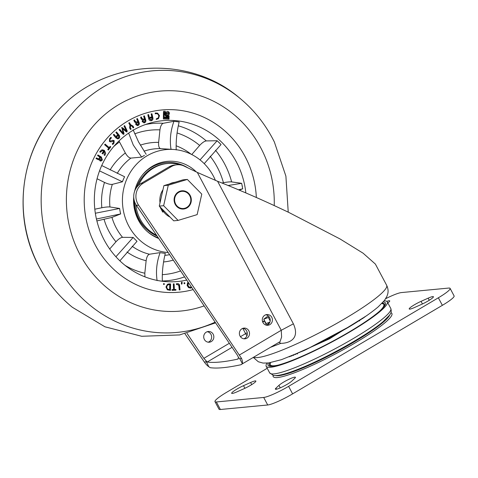 <?xml version="1.0" encoding="UTF-8"?>
<svg xmlns="http://www.w3.org/2000/svg" width="478" height="478" viewBox="0 0 478 478"><rect width="100%" height="100%" fill="white"/><g stroke="black" fill="none" stroke-linecap="round" stroke-linejoin="round"><path stroke-width="0.72" d="M262.852 322.327A54.91 7.534 152 0 1 264.328 320.869L266.628 325.201A54.91 7.534 152 0 1 269.729 322.525M268.367 315.988L267.782 316.215A61.369 8.419 -28 0 0 263.772 319.226L268.349 317.458L270.19 320.917M268.349 317.458A54.91 7.534 152 0 1 269.15 316.836M265.852 323.737A61.369 8.419 152 0 1 266.073 323.558L269.915 322.076M263.772 319.226L266.073 323.558M264.328 320.869L262.583 321.67M267.794 404.98A21.534 2.958 152 0 1 267.71 404.986L263.701 397.457A21.534 2.958 -28 0 0 263.784 397.445A21.534 2.958 -28 0 0 288.598 386.344L292.608 393.878A21.534 2.958 152 0 1 267.794 404.98M276.015 389.289A9.691 1.332 -28 0 0 283.944 386.087A9.691 1.332 -28 0 0 291.831 381.068L294.777 378.301A9.691 1.332 -28 0 0 295.41 377.285A9.691 1.332 -28 0 0 288.222 379.64A9.691 1.332 -28 0 0 278.931 385.37L275.979 388.142A9.691 1.332 -28 0 0 275.352 389.158A9.691 1.332 -28 0 0 276.015 389.289M421.566 304.361A9.691 1.332 -28 0 0 433.415 296.713A9.691 1.332 -28 0 0 432.745 296.581A9.691 1.332 -28 0 0 428.145 298.17L421.052 301.337A9.691 1.332 -28 0 0 409.204 308.979A9.691 1.332 -28 0 0 414.468 307.527L421.566 304.361M387.891 303.022L389.098 301.893A9.691 1.332 -28 0 0 389.731 300.877A9.691 1.332 -28 0 0 389.062 300.74A9.691 1.332 -28 0 0 386.804 301.373M244.031 388.698A9.691 1.332 -28 0 0 255.873 381.05A9.691 1.332 -28 0 0 255.21 380.918A9.691 1.332 -28 0 0 250.609 382.508L243.511 385.674A9.691 1.332 -28 0 0 231.669 393.316A9.691 1.332 -28 0 0 236.933 391.864L244.031 388.698M275.627 375.6A65.355 8.968 -28 0 0 278.817 375.666A65.355 8.968 -28 0 0 341.388 349.215A65.355 8.968 -28 0 0 389.719 314.936M273.099 375.355A67.219 9.225 -28 0 0 277.288 377.56L277.802 377.506A67.219 9.225 -28 0 0 350.045 345.887A67.219 9.225 -28 0 0 390.932 312.702M263.701 397.457L216.379 401.962A21.534 2.958 -28 0 1 214.986 401.657A21.534 2.958 -28 0 1 226.715 392.241L267.232 368.281M442.365 305.328L438.362 297.794A21.534 2.958 -28 0 0 450.097 288.377L454.1 295.912A21.534 2.958 152 0 1 442.365 305.328L292.608 393.878M438.362 297.794L288.598 386.344M450.097 288.377A21.534 2.958 -28 0 0 448.699 288.067L401.377 292.578A21.534 2.958 -28 0 0 385.704 298.666M216.379 401.962L220.382 409.497L267.71 404.986M220.382 409.497A21.534 2.958 152 0 1 218.99 409.186L214.986 401.657M379.646 311.13A64.225 8.813 -28 0 0 381.623 309.111A64.225 8.813 -28 0 0 383.039 303.877L381.856 303.428M270.016 362.724A65.139 8.939 -28 0 0 269.514 365.24A65.139 8.939 -28 0 0 272.281 366.238M270.482 362.647L270.195 363.877A64.225 8.813 -28 0 0 278.1 365.12M383.834 306.924A65.139 8.939 -28 0 0 384.545 304.074A65.139 8.939 -28 0 0 382.185 303.088M383.254 301.917A66.43 9.118 152 0 1 385.388 302.903A66.43 9.118 152 0 1 356.038 327.812A66.43 9.118 152 0 1 293.51 359.826A66.43 9.118 152 0 1 268.074 365.282A66.43 9.118 152 0 1 268.445 362.963M384.157 300.841A68.587 9.411 152 0 1 387.288 301.893A68.587 9.411 152 0 1 356.988 327.603A68.587 9.411 152 0 1 292.434 360.663A68.587 9.411 152 0 1 266.174 366.291A68.587 9.411 152 0 1 267.053 363.107M293.45 355.405A48.344 6.632 152 0 1 294.101 354.879M291.634 356.044A51.11 7.015 152 0 1 292.034 355.728M364.069 317.428A51.11 7.015 152 0 1 364.559 317.273M362.21 318.671A48.344 6.632 152 0 1 363.011 318.42M143.089 183.319A15.075 14.179 84.6 0 0 137.766 203.795A15.075 14.179 84.6 0 0 138.59 205.176L136.409 205.385A15.075 14.179 -95.4 0 1 135.579 204.004A15.075 14.179 -95.4 0 1 140.902 183.528L143.089 183.319L171.363 166.601L169.176 166.81L140.902 183.528M262.948 322.519A5.383 5.061 84.6 0 0 267.865 325.273A5.383 5.061 84.6 0 0 271.761 317.308A5.383 5.061 84.6 0 0 266.844 314.554A5.383 5.061 84.6 0 0 262.948 322.519M265.762 314.781A5.383 5.061 -95.4 0 1 269.574 317.517A5.383 5.061 -95.4 0 1 266.76 325.249M240.046 336.058A5.383 5.061 84.6 0 0 244.963 338.812A5.383 5.061 84.6 0 0 248.853 330.848A5.383 5.061 84.6 0 0 243.941 328.093A5.383 5.061 84.6 0 0 240.046 336.058M242.86 328.326A5.383 5.061 -95.4 0 1 246.672 331.057A5.383 5.061 -95.4 0 1 243.858 338.788M207.183 331.726A5.383 5.061 -95.4 0 1 210.995 334.457A5.383 5.061 -95.4 0 1 208.181 342.188M204.369 339.458A5.383 5.061 84.6 0 0 209.286 342.212A5.383 5.061 84.6 0 0 213.182 334.247A5.383 5.061 84.6 0 0 208.265 331.493A5.383 5.061 84.6 0 0 204.369 339.458M185.016 333.835L204.357 362.061A10.767 3.346 -120.6 0 0 208.826 366.745L210.206 367.684A341.931 46.916 152 0 0 240.787 364.768L280.054 341.68L281.614 337.002L281.249 330.274L197.312 172.409L217.604 181.287C240.673 190.381 264.483 200.802 289.035 212.543L339.948 238.904L363.119 253.209L375.373 264.065L386.654 285.276C388.112 288.377 388.453 291.323 387.682 294.107L386.893 296.414L384.467 300.441L378.235 306.816C370.988 313.012 360.639 320.087 347.177 328.045L329.234 338.113L304.283 350.458L281.512 359.647L268.576 362.945L263.031 363.071L258.317 361.762L253.352 357.472M241.432 364.517L242.316 363.555A10.767 3.346 -120.6 0 0 241.611 358.512L239.729 358.691L242.316 363.555M239.729 358.691L238.558 357.538L237.781 359.121L238.247 358.841M238.038 359.02L237.781 359.121A341.931 46.916 -28 0 1 207.201 362.031L203.855 358.339L187.023 333.369M208.826 366.745L205.803 360.657M162.896 210.912L162.275 211.276M136.409 205.385L237.345 355.148L238.558 357.538M169.176 166.81A15.075 14.179 -95.4 0 1 174.757 164.988L176.938 164.779A15.075 14.179 84.6 0 0 171.363 166.601M217.604 181.287L293.39 323.827C300.883 340.497 286.758 343.389 280.843 343.347L270.554 347.297M197.312 172.409L184.084 166.063A15.075 14.179 84.6 0 0 176.938 164.779M159.831 206.687L162.711 212.101L163.44 211.67M159.449 205.367L159.353 205.785M241.611 358.512L138.59 205.176M206.239 361.882L204.357 362.061M278.829 342.272L280.843 343.347M168.501 114.935A1.834 1.727 84.6 0 0 167.479 111.505A1.834 1.727 84.6 0 0 166.009 113.866A1.834 1.727 84.6 0 0 168.501 114.935M167.676 115.162A1.834 1.727 84.6 0 0 167.33 111.529M167.443 112.671A0.699 0.657 84.6 0 0 166.732 113.561A0.699 0.657 84.6 0 0 167.569 114.021M167.324 112.724A0.699 0.657 84.6 0 0 167.718 114.027A0.699 0.657 84.6 0 0 168.274 113.125A0.699 0.657 84.6 0 0 167.324 112.724M128.654 133.099L133.278 145.049L141.613 157.041L144.476 155.35M133.069 129.705L138.56 141.924L146.178 154.34M127.775 121.053A91.519 86.082 84.6 0 0 88.281 227.892A91.519 86.082 84.6 0 0 179.011 292.201A91.519 86.082 84.6 0 0 193.148 289.578A91.519 86.082 84.6 0 1 179.011 292.201A91.519 86.082 84.6 0 1 94.112 242.752A91.519 86.082 84.6 0 1 161.654 109.988A91.519 86.082 84.6 0 0 127.775 121.053M221.965 183.014L223.441 182.71C227.038 182.022 229.763 181.754 231.627 181.903L241.653 183.319L242.71 188.798L239.299 190.136M191.75 154.537L199.661 145.431C202.188 142.695 204.399 141.189 206.293 140.914L217.155 140.735L221.039 144.547L204.226 163.655M215.435 180.427A51.684 48.607 84.6 0 0 173.663 149.483L160.62 148.628C159.043 148.198 158.379 146.113 158.63 142.378L159.951 129.867C160.489 126.12 161.6 123.927 163.285 123.288L173.938 121.293L179.16 121.974C176.86 131.54 175.88 140.855 176.221 149.913M245.847 192.921A80.752 75.954 84.6 0 0 150.462 122.954A80.752 75.954 84.6 0 0 132.782 130.47A80.752 75.954 84.6 0 0 96.287 218.356A80.752 75.954 84.6 0 0 165.573 281.584A80.752 75.954 84.6 0 0 186.761 280.096M173.663 149.483A51.684 48.607 84.6 0 0 147.027 155.828A51.684 48.607 84.6 0 0 123.694 212.172A51.684 48.607 84.6 0 0 168.196 252.557M143.316 156.031L141.667 157.101L130.912 158.099A53.494 50.315 84.6 0 0 117.23 173.383M124.603 176.741L123.718 178.593L124.603 176.741M99.538 170.885L122.362 181.76L123.718 178.593M123.169 179.871L122.44 181.783L112.324 184.365A53.494 50.315 84.6 0 0 109.94 206.968L119.625 208.456L119.936 210.511L119.625 208.456M96.437 219.02L120.599 213.947L119.936 210.511M120.205 211.897L120.677 213.923L111.954 217.4A53.494 50.315 84.6 0 0 122.553 237.333L133.183 237.441L134.569 238.916L133.183 237.441M119.87 260.821L137.001 241.3L134.569 238.916M135.549 239.878L137.001 241.3M144.924 276.846L144.816 273.225L146.137 260.713C146.68 256.967 147.792 254.804 149.471 254.23L160.106 252.623L162.03 252.952L160.106 252.623M162.341 281.321C162.006 272.251 162.992 262.936 165.298 253.382L162.03 252.952M163.351 253.125L165.298 253.382M196.356 171.949A39.835 37.469 84.6 0 0 152.536 166.189A39.835 37.469 84.6 0 0 142.51 174.87A39.835 37.469 84.6 0 0 134.581 191.403M188.021 167.957A38.76 36.459 84.6 0 0 151.58 167.264A38.76 36.459 84.6 0 0 142.169 175.301M104.186 155.057L104.264 151.395L102.639 153.928L102.047 153.498L103.696 150.923L102.376 150.624L100.35 152.261L99.753 151.825L101.372 150.104L102.406 149.811L104.371 150.385L105.704 153.253L104.79 155.493L104.186 155.057M112.396 140.365L114.188 140.669L113.985 143.149L112.772 144.493L112.228 143.938L113.633 142.378L113.71 141.291L110.663 141.882L109.396 141.416L109.593 138.722L110.89 137.282L111.44 137.837L110.024 139.403L109.856 140.789L110.484 141.01L112.969 140.233M113.71 141.291L113.023 141.124M124.435 125.78L127.082 131.874L126.198 131.731L122.577 128.743L123.999 133.362L123.82 134.288L122.864 134.031L119.082 129.735L119.715 129.269L123.193 133.254L121.824 127.602L122.649 127.817L126.371 130.894L124.023 126.084L124.662 125.612L127.178 130.835L126.819 131.982M122.577 128.743L123.706 133.392L123.545 134.402M135.818 122.983L134.533 121.884L133.834 120.235L134.569 119.894L135.137 121.239L136.696 122.081L137.521 121.693L137.819 122.398L137.18 122.697L136.475 124.196L137.885 124.71L138.387 122.912L136.69 118.903L137.425 118.556L139.05 122.398C139.612 123.712 139.319 124.722 138.184 125.409L137.497 125.606L135.764 124.585L135.877 122.983M135.883 122.266L136.696 122.081M137.335 124.83L137.885 124.71M151.651 113.836L152.566 117.755C152.906 119.249 152.416 120.247 151.096 120.749L151.389 120.719C149.99 120.904 149.112 120.253 148.748 118.765L147.822 114.804L148.628 114.595L149.309 117.516L151.568 116.943L151.747 117.719L149.494 118.287L151.209 119.948L152.052 117.911L151.126 113.967L151.932 113.764L152.858 117.725C153.199 119.219 152.709 120.217 151.389 120.719L151.024 120.785M150.833 119.99L151.209 119.948M163.464 112.33L163.643 111.243L165.257 111.284L165.4 112.384L163.464 112.33M163.84 283.514L164.468 284.046L163.948 284.518L163.506 283.956L163.924 283.496M173.311 283.908L174.117 283.878L174.356 289.501L175.88 289.447L175.916 290.212L172.056 290.349L172.026 289.584L173.55 289.531L173.311 283.908M181.497 282.217L182.106 282.134L182.028 283.986L181.341 284.081L181.497 282.217M191.827 287.613L190.459 288.115M191.744 287.487L190.608 288.067L188.571 287.625L187.155 285.551L187.478 283.024L188.153 282.163M256.351 197.498A91.519 86.082 84.6 0 0 161.654 109.988A91.519 86.082 84.6 0 1 246.552 159.443A91.519 86.082 84.6 0 1 256.351 197.498M184.365 282.677L184.962 283.107L184.55 283.741L183.964 283.293L184.418 282.671M178.832 285.695L177.529 284.512L176.448 284.619L176.37 283.783L177.308 283.693C178.7 283.591 179.471 284.279 179.626 285.754L180.027 289.871L179.244 289.949L178.832 285.695M169.254 284.685C167.766 284.691 166.941 285.468 166.786 287.021C166.894 288.616 167.718 289.453 169.254 289.537L169.624 289.531L169.75 283.908L170.586 283.938L170.449 290.373L167.354 289.805L165.95 286.997L167.509 284.261L169.463 283.896L169.451 284.697L168.704 284.709M169.033 118.257L169.021 119.147L163.368 118.986L163.38 118.096L169.033 118.257L168.728 119.136M165.376 114.14A1.781 1.673 84.6 0 0 166.822 115.736L169.069 115.801L169.039 117.881L163.386 117.719L163.458 112.677L165.394 112.73L165.083 114.164A1.781 1.673 84.6 0 0 166.529 115.766L166.822 115.736M155.529 113.029L157.609 113.155L159.485 115.676L158.427 118.64L156.246 119.44L156.431 118.675C158.039 118.424 158.804 117.463 158.726 115.79C158.308 114.17 157.298 113.483 155.697 113.734L155.296 113.065L155.942 112.975M155.816 113.716L155.111 113.818M144.117 115.963L145.378 119.835C145.838 121.221 145.461 122.207 144.254 122.792L142.169 121.699L142.498 120.092L141.165 118.891L140.622 117.218L141.386 116.943L141.835 118.305L143.322 119.267L144.195 118.956L144.434 119.697L143.758 119.936L142.922 121.376L144.302 122.027L144.965 120.265L143.615 116.142L144.386 115.867L145.671 119.811C146.131 121.191 145.754 122.177 144.547 122.762L144.015 122.888M142.749 119.375L143.322 119.267M143.842 122.105L144.302 122.027M129.239 122.762L130.321 124.812L132.968 125.971L133.78 127.507L133.081 127.919L132.269 126.371L130.614 125.66L130.315 127.512L131.133 129.06L130.434 129.472L129.622 127.931L129.914 125.194L128.773 123.031L129.472 122.625L130.608 124.782L131.008 124.71M130.936 125.523L130.327 125.684L130.315 127.512M116.501 137.335L117.863 138.106L118.538 137.778L118.407 135.585L115.873 132.49L116.483 131.928L119.028 135.029C119.96 136.182 119.954 137.294 119.022 138.369L117.881 138.913L115.897 137.915L113.358 134.808L113.967 134.24L115.855 136.547L117.576 134.963L118.06 135.555L116.214 137.359L117.713 138.106M104.616 144.714L105.1 144.081L109.199 147.618L110.167 146.346L110.777 146.866L108.357 150.05L107.747 149.524L108.715 148.252L104.616 144.714M99.711 157.489L100.159 157.758L99.794 158.451L100.016 160.172L101.718 159.616L101.157 157.818L97.56 155.643L97.924 154.956L101.372 157.035L102.376 160.011L100.9 161.086L99.992 160.865L99.209 159.497L98.582 159.813L96.012 158.576L96.377 157.889L98.546 158.947L99.794 157.334L100.446 157.728L100.081 158.421L100.302 160.148L100.703 160.279M96.891 220.932L111.954 217.4M109.695 249.002L115.969 241.778C118.502 239.036 120.695 237.554 122.553 237.333M97.07 178.754L104.515 182.429C107.873 183.982 110.478 184.627 112.324 184.365M94.811 209.203L101.838 207.751C105.435 207.058 108.136 206.801 109.94 206.968M118.992 140.962L125.344 152.99C127.238 156.258 129.096 157.961 130.912 158.099M142.617 176.818A36.609 34.434 84.6 0 0 136.29 187.932M134.073 199.852A36.609 34.434 84.6 0 0 147.702 230.169M147.547 231.746A38.76 36.459 84.6 0 0 158.296 237.859M133.732 196.888A39.835 37.469 84.6 0 0 147.965 232.105A39.835 37.469 84.6 0 0 158.702 238.468M241.653 183.319L228.131 185.506M242.71 188.798L238.522 189.808M217.155 140.735L200.031 159.897M173.938 121.293C170.556 130.715 169.576 140.03 170.999 149.232L171.01 149.297M101.724 165.543L124.531 176.705M95.337 213.242L119.542 208.468M115.915 256.764L133.123 237.494M157.119 280.64C155.709 271.426 156.694 262.111 160.076 252.695M190.608 288.067L190.31 288.126M188.601 282.827L187.956 285.342L189.019 286.931L190.71 287.266L191.385 286.955M188.505 282.683L188.183 283.406M187.89 283.436L187.956 285.342M187.663 285.372L189.019 286.931M190.25 287.332L190.71 287.266M188.726 286.961L190.417 287.296M184.078 282.707L184.962 283.107M184.669 283.137L184.263 283.771M181.813 282.175L182.028 283.986M181.736 284.01L181.341 284.069M176.448 284.619L177.529 284.512M177.015 283.723C178.408 283.621 179.178 284.308 179.34 285.784L179.626 285.754M179.34 285.784L180.027 289.871M179.734 289.901L179.238 289.949M173.311 283.926L174.117 283.878M173.825 283.908L174.356 289.501M174.064 289.531L175.88 289.447M175.593 289.477L175.623 290.218M172.026 289.602L173.55 289.531M168.967 284.709C167.473 284.715 166.655 285.497 166.499 287.051L166.786 287.021M166.499 287.051C166.601 288.646 167.425 289.483 168.961 289.566L169.254 289.537M168.961 289.566L169.624 289.531M169.75 283.95L170.586 283.938M170.293 283.968L170.156 290.361M168.555 283.932L169.397 283.896M169.11 283.926L169.463 283.896M169.176 283.926L169.158 284.685M163.733 283.526L164.468 284.046M164.181 284.075L163.655 284.547M163.38 118.132L168.74 118.287M164.701 113.441L164.689 114.158A2.515 2.366 84.6 0 0 166.774 116.465L168.37 116.513L168.364 117.134L164.085 117.008L164.139 113.423L164.701 113.441M168.364 117.134L163.793 117.038L164.139 113.423M168.746 117.875L168.776 115.825L166.529 115.766M163.458 112.712L165.394 112.73M165.107 112.76L165.083 114.164M165.107 112.378L164.964 111.314L163.637 111.278M155.236 113.053L157.609 113.155M157.316 113.184L159.485 115.676M159.192 115.706L158.427 118.64M158.134 118.669L156.186 119.428M151.287 117.014L151.46 117.743L149.202 118.317L149.554 118.544M149.261 118.568L150.917 119.972M148.347 114.666L149.309 117.516M144.254 122.792L143.872 122.894M141.118 117.038L141.542 118.335L143.036 119.297M143.926 119.052L144.434 119.697M144.141 119.721L143.758 119.936M143.472 119.96L142.922 121.376M142.629 121.4L144.009 122.057M137.168 118.675L139.05 122.398M138.757 122.422C139.319 123.742 139.032 124.746 137.891 125.439L138.184 125.409M137.891 125.439L137.347 125.612M134.312 120.014L134.844 121.263L136.403 122.111M137.27 121.812L137.819 122.398M137.527 122.428L137.18 122.697M136.887 122.727L136.475 124.196M136.182 124.22L137.592 124.734M130.321 124.812L132.968 125.971M132.675 125.995L133.78 127.507M133.487 127.536L133.027 127.811M130.793 125.523L130.327 125.684M130.022 127.542L131.133 129.06M130.841 129.09L130.375 129.359M119.524 129.413L123.193 133.254M121.532 127.632L126.371 130.894M116.303 132.089L119.028 135.029M118.735 135.059C119.667 136.212 119.667 137.323 118.729 138.393L119.022 138.369M118.729 138.393L117.737 138.925M113.788 134.408L115.855 136.547M117.397 135.131L118.06 135.555M117.767 135.585L116.339 137.138M110.741 137.455L111.147 137.867L110.024 139.403M109.737 139.433L109.856 140.789M109.57 140.813L110.484 141.01M112.82 140.251L114.188 140.669M113.895 140.699L113.985 143.149M113.692 143.173L112.635 144.35M113.423 141.315L111.254 141.751M110.962 141.775L110.52 141.888M104.975 144.248L109.199 147.618M110.042 146.513L110.777 146.866M110.484 146.889L108.189 149.907M102.453 153.796L104.264 151.395M102.232 150.648L100.511 151.992M102.262 149.829L104.371 150.385M104.079 150.415L105.704 153.253M105.411 153.283L104.915 155.29M97.841 155.111L101.372 157.035M101.079 157.059L102.376 160.011M102.083 160.034L100.756 161.092M98.426 159.819L99.209 159.497M96.293 158.045L97.572 158.612M97.285 158.636L98.396 158.947M100.016 160.172L100.559 160.309M180.397 191.636A8.616 8.102 84.6 0 0 174.942 202.278A8.616 8.102 84.6 0 0 185.022 208.199A8.616 8.102 84.6 0 0 190.477 197.557A8.616 8.102 84.6 0 0 180.397 191.636M174.452 202.427A9.154 8.61 84.6 0 0 183.576 209.029A9.154 8.61 84.6 0 0 190.967 197.414A9.154 8.61 84.6 0 0 181.843 190.806A9.154 8.61 84.6 0 0 174.452 202.427M178.091 220.406L173.717 220.824L159.276 206.12L163.9 185.631L182.96 179.847L187.334 179.429L201.776 194.128L197.151 214.616L178.091 220.406L163.643 205.707L168.268 185.219L187.334 179.429M159.276 206.12L163.643 205.707M163.9 185.631L168.268 185.219M134.509 201.489A37.684 35.444 84.6 0 0 139.134 219.36A37.684 35.444 84.6 0 0 157.083 236.06M135.776 204.357A37.684 35.444 84.6 0 0 140.227 219.259A37.684 35.444 84.6 0 0 156.497 235.188M181.15 165.047A37.684 35.444 84.6 0 0 167.485 163.512A37.684 35.444 84.6 0 0 138.757 185.094M167.485 163.512L166.398 163.619A37.684 35.444 84.6 0 0 136.929 187.041M266.706 325.237A54.91 7.534 152 0 1 269.646 322.698M359.898 320.182A36.4 4.995 152 0 1 359.438 320.947M297.543 353.857A36.4 4.995 152 0 1 296.653 353.816M250.609 382.508L251.721 384.605M243.511 385.674L244.903 388.291M421.052 301.337L422.444 303.96M428.145 298.17L429.262 300.268M280.251 387.861L278.931 385.37M276.541 389.2L275.979 388.142M390.795 308.483A68.587 9.411 152 0 1 360.496 334.2A68.587 9.411 152 0 1 295.942 367.253A68.587 9.411 152 0 1 269.676 372.882L273.512 375.445L275.866 375.594C280.831 375.338 288.461 373.139 298.75 369.004C325.9 358.357 367.821 334.857 383.189 321.58L389.528 315.199C389.618 314.614 392.175 313.132 390.795 308.483L387.288 301.893M253.699 357.263A75.823 10.402 -28 0 0 345.337 318.432A75.823 10.402 -28 0 0 386.654 285.276M203.855 358.339L229.338 343.27M240.446 336.703L245.608 333.65L242.788 328.35M239.526 354.939L281.249 330.274L293.39 323.827M232.069 347.327L207.201 362.031M246.971 335.723A4.308 1.338 -120.6 0 1 245.608 333.65A27.993 3.842 -28 0 0 247.234 332.676M231.627 181.903A78.954 74.263 84.6 0 0 215.494 150.271M206.293 140.914A78.954 74.263 84.6 0 0 178.282 125.816M163.285 123.288A78.954 74.263 84.6 0 0 145.539 124.501M132.161 246.272A53.494 50.315 84.6 0 0 149.471 254.23M164.82 255.36A53.494 50.315 84.6 0 0 169.63 254.678M162.305 274.647A72.507 68.199 84.6 0 0 180.576 270.924M162.323 280.98A78.954 74.263 84.6 0 0 184.58 276.858M163.554 261.962A59.947 56.38 84.6 0 0 173.299 260.116M125.051 265.356A72.507 68.199 84.6 0 0 144.816 273.225M126.993 251.978A59.947 56.38 84.6 0 0 146.137 260.713M104.096 219.45A59.947 56.38 84.6 0 0 115.969 241.778M104.515 182.429A59.947 56.38 84.6 0 0 101.838 207.751M119.476 141.96A72.507 68.199 84.6 0 0 113.734 146.543M125.344 152.99A59.947 56.38 84.6 0 0 110.113 169.941M159.951 129.867A72.507 68.199 84.6 0 0 134.694 133.864M158.63 142.378A59.947 56.38 84.6 0 0 140.335 145.145M160.62 148.628A53.494 50.315 84.6 0 0 144.027 151.185M191.128 154.227A59.947 56.38 84.6 0 0 176.125 145.784M199.661 145.431A72.507 68.199 84.6 0 0 177.069 132.95M223.441 182.71A72.507 68.199 84.6 0 0 210.159 156.246M242.023 184.962L242.442 187.131M218.368 141.852L219.904 143.364M170.999 149.232L172.116 149.375M175.528 121.454L177.595 121.723M274.235 205.576A110.454 103.887 84.6 0 0 262.32 150.827A110.454 103.887 84.6 0 0 121.926 102.812A110.454 103.887 84.6 0 0 78.344 251.368A110.454 103.887 84.6 0 0 204.148 305.896M215.112 322.166A131.366 123.557 -95.4 0 1 55.376 261.418A131.366 123.557 -95.4 0 1 84.678 100.643A131.366 123.557 -95.4 0 1 239.143 97.649C185.888 52.042 97.793 60.437 54.104 115.282A131.366 123.557 84.6 0 0 37.35 263.133A131.366 123.557 84.6 0 0 72.399 307.318C57.563 295.201 45.828 280.413 37.182 262.966C13.312 215.931 20.231 154.591 54.104 115.282M169.367 183.976L174.972 182.273A18.301 17.214 84.6 0 0 169.481 183.94M162.962 189.784A18.301 17.214 84.6 0 0 160.016 202.845M161.755 208.641A18.301 17.214 84.6 0 0 170.031 217.066M295.631 354.246L295.631 354.598M270.058 366.256L269.514 365.24M366.53 315.743L329.3 338.926L289.262 356.827M385.089 305.089L384.545 304.074M266.174 366.291L269.676 372.882M305.854 349.735L351.378 325.53M288.234 212.16L285.898 176.131L274.36 142.002C265.72 124.555 253.979 109.767 239.143 97.649M72.399 307.318L104.969 326.803L141.703 336.279L179.614 334.935L215.584 322.859M159.921 203.275L163.016 189.533M161.45 208.336L170.114 217.149"/></g></svg>
